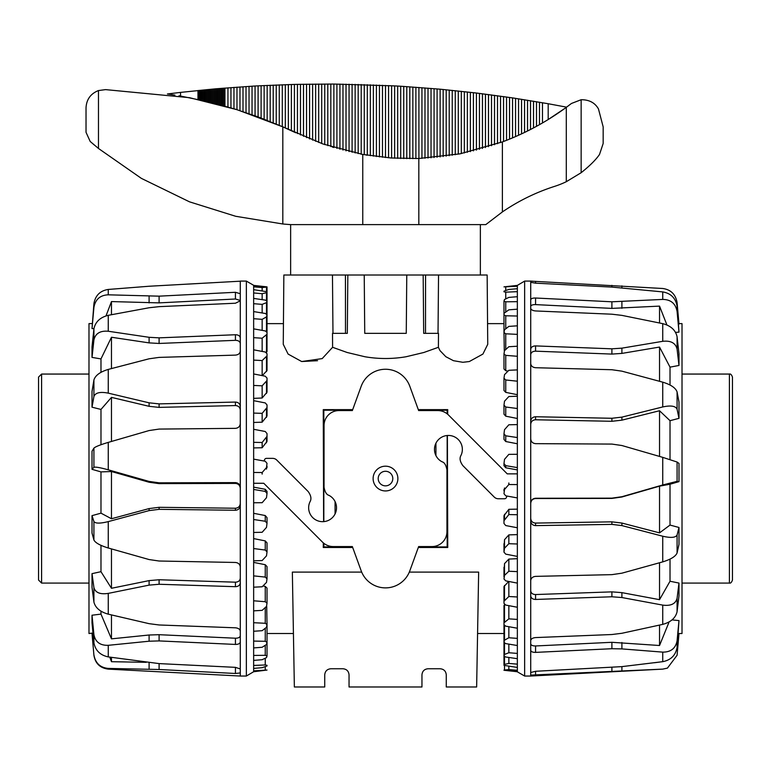 <?xml version="1.0" encoding="UTF-8"?>
<svg xmlns="http://www.w3.org/2000/svg" width="771" height="771" viewBox="0 0 771 771"><rect width="100%" height="100%" fill="white"/><g stroke="black" fill="none" stroke-linecap="round" stroke-linejoin="round"><path stroke-width="1.16" d="M406.77 275.016L406.259 333.342L364.741 333.342L364.23 275.016L423.173 275.016L423.684 333.342L438.487 333.342L438.4 347.297L423.848 352.492L406.057 356.751C392.352 359.093 378.648 359.093 364.943 356.751L347.152 352.492L332.6 347.297L322.201 358.602L301.683 361.532L317.565 360.693M332.976 333.342L332.465 275.016L283.853 275.016L283.256 344.309L288.113 354.082L301.673 361.532M438.024 333.342L438.535 275.016L487.147 275.016L487.744 344.309L482.916 354.062L469.356 361.522M469.317 361.532L462.841 362.293L453.454 360.693L445.86 356.722L439.962 350.583L438.4 347.297M418.306 409.642L447.739 409.642L447.662 414.239M447.382 435.49L447.739 547.487L418.306 547.487M352.694 547.487L323.261 547.487L323.338 542.9M323.618 521.639L323.261 409.642L352.694 409.642M324.736 674.827C325.102 671.146 327.135 669.122 330.817 668.756C327.135 669.122 325.102 671.146 324.736 674.827L324.736 686.98L294.358 686.98L292.354 572.101L361.686 572.101M409.314 572.101L478.646 572.101L476.642 686.98L446.264 686.98L446.264 674.827C445.898 671.146 443.865 669.122 440.183 668.756C443.865 669.122 445.898 671.146 446.264 674.827M267.017 323.627L283.429 323.627M503.983 643.775L503.983 633.511L477.577 633.511M293.423 633.511L267.017 633.511M487.571 323.627L503.983 323.627M385.5 485.855A7.296 7.296 0 0 0 392.796 478.569A7.296 7.296 0 0 0 385.5 471.274A7.296 7.296 0 0 0 378.204 478.569A7.296 7.296 0 0 0 385.5 485.855M335.067 513.929L335.067 501.555M435.933 443.2L435.933 455.584M418.518 546.928L447.17 546.928L447.739 547.487M323.83 543.295L323.83 546.928L352.482 546.928M323.83 546.928L323.261 547.487M352.482 410.211L323.83 410.211L323.261 409.642M447.17 413.834L447.17 410.211L418.518 410.211M447.17 410.211L447.739 409.642M323.83 410.211L323.83 521.62M447.17 546.928L447.17 435.509M349.041 674.827C348.675 671.146 346.651 669.122 342.97 668.756L330.817 668.756L342.97 668.756C346.651 669.122 348.675 671.146 349.041 674.827L349.041 686.98L421.959 686.98L421.959 674.827C422.325 671.146 424.349 669.122 428.03 668.756L440.183 668.756L428.03 668.756C424.349 669.122 422.325 671.146 421.959 674.827M364.23 275.016L347.827 275.016L347.316 333.342L332.513 333.342L332.6 347.297M345.437 275.016L345.495 333.342M425.563 275.016L425.505 333.342M517.351 473.905A2.168 2.168 0 0 0 516.927 473.857L507.241 473.857L448.51 415.029A15.198 15.189 -67.5 0 0 437.764 410.567L418.643 410.567L409.806 386.271A25.867 25.867 0 0 0 361.194 386.271L352.357 410.567L338.98 410.567A14.928 14.928 0 0 0 324.051 425.496L324.051 487.272C324.928 492.023 326.567 494.722 328.976 495.368A13.936 13.936 0 0 1 335.202 513.659A13.936 13.936 0 0 1 316.669 520.358A13.936 13.936 0 0 1 309.961 501.825C311.677 499.001 311.079 495.57 308.159 491.522L276.77 460.075A5.811 5.811 0 0 0 272.655 458.369L266.525 458.369A2.168 2.168 0 0 0 264.366 460.538L264.366 461.077M253.649 483.234A2.168 2.168 0 0 0 254.073 483.272L263.759 483.272L322.49 542.109A15.198 15.189 112.5 0 0 333.236 546.562L352.357 546.562L361.194 570.868A25.867 25.867 0 0 0 409.806 570.868L418.643 546.562L432.02 546.562A14.928 14.928 0 0 0 446.949 531.633L446.949 469.867C446.072 465.106 444.433 462.407 442.024 461.771A13.936 13.936 0 0 1 435.798 443.479A13.936 13.936 0 0 1 454.331 436.772A13.936 13.936 0 0 1 461.039 455.304C459.323 458.128 459.921 461.569 462.841 465.607L494.23 497.054A5.811 5.811 0 0 0 498.345 498.76L504.475 498.76A2.168 2.168 0 0 0 506.634 496.601L506.634 495.984M373.116 478.569A12.384 12.384 0 0 1 385.5 466.185A12.384 12.384 0 0 1 397.884 478.569A12.384 12.384 0 0 1 385.5 490.944A12.384 12.384 0 0 1 373.116 478.569M240.282 608.676L240.282 281.087L246.354 281.087L246.354 676.042L240.282 676.042L240.282 668.949L235.434 667.349L159.096 663.6L108.258 656.902C100.172 655.186 95.392 650.493 93.917 642.812L92.019 622.862L92.019 615.219L93.917 634.706C95.392 642.031 100.172 645.568 108.258 645.317L149.102 641.212L159.096 640.913L235.434 644.431C238.384 644.421 240.003 643.592 240.282 641.954L240.282 608.676M240.282 631.141C240.003 629.232 238.384 628.124 235.434 627.806L159.096 624.973L149.102 623.672L108.258 614.169C100.172 611.885 95.392 607.856 93.917 602.084L92.019 587.367L92.019 573.653L93.917 587.55C95.392 592.677 100.172 594.624 108.258 593.391L149.102 585.122L159.096 584.264L235.434 586.692C238.384 586.548 240.003 585.218 240.282 582.722M253.649 600.792L265.253 601.708L267.017 603.201L266.496 606.43L262.15 610.362L253.649 610.854L253.649 285.299L246.354 281.087M111.467 368.567L111.467 337.255L100.982 358.91L92.019 357.407L92.019 346.892L93.917 328.832C95.392 321.835 100.172 317.334 108.258 315.32L149.102 307.754L159.096 306.656L235.434 303.225L240.282 300.825M100.982 372.345L100.982 358.91M240.282 343.558C240.003 341.486 238.384 340.406 235.434 340.329L159.096 343.452L149.102 342.883L111.467 337.255M92.019 633.56L93.917 655.283L92.019 633.155L88.983 633.511L88.983 323.627L92.154 323.569M93.937 328.668L92.019 328.562L93.917 303.61C95.392 295.418 100.172 290.696 108.258 289.453L149.102 286.243L240.282 281.193M240.282 566.964C240.003 564.295 238.384 562.791 235.434 562.464L159.096 561.018L149.102 559.553L108.258 547.998C100.172 545.521 95.392 542.861 93.917 540.008L92.019 533.06L92.019 515.645L93.917 521.543C95.392 523.586 100.172 523.605 108.258 521.61L149.102 510.604L159.096 509.332L235.434 510.257C238.384 510.007 240.003 508.407 240.282 505.477M253.649 575.87L265.253 577.093L267.017 578.799L266.496 582.413L262.15 586.779L253.649 587.184M267.017 624.539L266.496 627.286L262.15 630.688L253.649 631.266L253.649 622.708L265.253 623.286L267.017 624.539L266.708 606.189M267.017 603.201L267.017 588.1L265.253 586.394L262.978 585.95M267.017 578.799L267.017 566.589L265.253 564.709L253.649 562.396M267.017 321.362L267.017 322.442M253.649 548.547L265.253 550.051L267.017 551.93L267.017 542.9L265.253 540.895L253.649 538.592M253.649 519.509L265.253 521.254L267.017 523.258L267.017 517.63L265.253 515.548L253.649 513.303M253.649 489.45L265.253 491.406L267.017 493.479L267.017 491.397L265.253 489.296L253.649 487.156M253.649 447.922L262.15 447.758L267.017 441.407L267.017 436.338L262.15 442.496L253.649 442.332M253.649 422.46L262.15 422.18L267.017 416.051L267.017 407.541L262.15 413.352L253.649 413.083M253.649 398.376L262.15 398L267.017 392.227L267.017 380.488L262.15 385.818L253.649 385.442M266.409 352.53L267.017 351.499L267.017 334.248L262.15 338.228L253.649 337.669M262.323 375.631L267.017 370.533L267.017 355.865L262.15 360.568L253.649 360.096M253.649 670.857L267.017 670.057L253.649 671.734L253.649 665.45L265.253 664.968L267.017 665.315L267.017 665.961L262.15 667.676L253.649 668.409M253.649 655.437L265.253 655.311L267.017 655.976L266.496 657.605L262.15 659.706L253.649 660.4L253.649 641.077L265.253 641.299L267.017 642.272L266.496 644.489L262.15 647.274L253.649 647.919M267.017 551.93L266.496 555.843L262.15 560.546L253.649 560.835M267.017 523.258L266.496 527.374L262.15 532.279L253.649 532.462M267.017 493.479L266.496 497.7L262.15 502.702L253.649 502.769M267.017 286.87L253.649 285.395M253.649 459.13L265.253 461.241L267.017 463.342L266.496 467.563L262.15 472.527L253.649 472.469M253.649 285.607L267.017 287.053L262.15 287.564L253.649 286.822M253.649 429.293L265.253 431.5L267.017 433.572L267.017 436.338M253.649 289.684L267.017 291.737L266.496 292.729L262.15 293.693L253.649 292.97M253.649 400.669L265.253 402.925L267.017 404.91L267.017 407.541M253.649 298.416L265.253 300.102L267.017 301.037L266.496 302.646L262.15 304.372L253.649 303.687M253.649 373.954L265.253 376.2L267.017 378.06L267.017 380.488M253.649 311.58L265.253 313.479L267.017 314.693L266.496 316.91L262.15 319.339L253.649 318.702M253.649 328.86L265.253 330.923L267.017 332.397L267.017 334.248M253.649 349.822L265.253 352.01L267.017 353.687L267.017 355.865M267.017 368.365L267.017 353.687M262.15 351.422L262.15 338.228M267.017 349.639L267.017 332.397M253.649 622.708L253.649 610.854M253.649 641.077L253.649 631.266M253.649 665.45L253.649 660.4M246.354 676.042L253.649 671.734M262.15 375.602L262.15 360.568M267.017 389.798L267.017 378.06M262.15 330.374L262.15 319.339M267.017 334.094L267.017 314.693M262.15 398L262.15 385.818M262.15 312.968L262.15 304.372M267.017 322.105L267.017 301.037M262.15 422.18L262.15 413.352M262.15 299.649L262.15 293.693M267.017 313.961L267.017 291.737M262.15 447.758L262.15 442.496M262.15 290.734L262.15 287.564M262.15 474.098L262.15 472.527M267.017 622.582L267.017 642.272M267.017 634.697L267.017 655.976M267.017 310.115L267.017 287.294M267.017 467.689L267.017 466.166M267.017 314.645L267.017 292.421M267.017 323.203L267.017 302.136M267.017 335.587L267.017 316.197M240.282 487.494C240.003 484.535 238.384 482.906 235.434 482.617L159.096 482.819L149.102 481.432L108.258 469.818C100.172 467.583 95.392 466.754 93.917 467.303L92.019 469.327L92.019 451.228L93.917 448.115C95.392 446.717 100.172 444.809 108.258 442.39L149.102 430.546L159.096 429.081L235.434 428.348C238.384 428.021 240.003 426.43 240.282 423.578M240.282 406.49C240.003 403.734 238.384 402.26 235.434 402.067L159.096 403.879L149.102 402.819L108.258 393.143C100.172 391.552 95.392 392.68 93.917 396.554L92.019 407.194L92.019 391.533L93.917 379.949C95.392 375.352 100.172 371.844 108.258 369.415L149.102 358.794L159.096 357.397L235.434 355.113C238.384 354.785 240.003 353.475 240.282 351.181M240.282 337.939C240.003 335.877 238.384 334.816 235.434 334.739L159.096 337.852L149.102 337.303L108.258 331.251C100.172 330.557 95.392 333.467 93.917 339.972L92.019 357.407M240.282 293.712L235.434 292.286L159.096 296.16L108.258 294.821C100.172 295.158 95.392 299.341 93.917 307.369L92.019 328.562M93.917 654.868C95.392 663.127 100.172 667.638 108.258 668.418L159.096 669.498L235.434 673.488L240.282 672.938M240.282 668.949L240.282 641.954M240.282 300.449L235.434 299.003L159.096 302.878L111.467 301.577L106.003 315.908M240.282 410.008C240.003 407.242 238.384 405.768 235.434 405.565L159.096 407.387L149.102 406.317L111.467 397.373L100.982 409.43L92.019 407.194M240.282 488.313C240.003 485.345 238.384 483.716 235.434 483.417L159.096 483.629L149.102 482.241L111.467 471.524L100.982 471.9L92.019 469.327M92.019 615.219L100.982 614.111L111.467 638.851L149.102 635.005L159.096 634.697L235.434 638.215C238.384 638.205 240.003 637.366 240.282 635.718M92.019 633.155L93.002 633.155M100.982 614.111L100.982 611.152M92.019 573.653L100.982 571.687L100.982 545.338M92.019 515.645L100.982 513.158L100.982 471.9M100.982 444.732L100.982 409.43M111.467 638.851L111.467 614.93M109.79 657.133L111.467 661.701L146.268 662.318M111.467 661.701L111.467 657.384M111.467 314.703L111.467 301.577M111.467 441.455L111.467 397.373M100.982 513.158L111.467 518.748L149.102 508.581L159.096 507.308L235.434 508.234C238.384 507.973 240.003 506.374 240.282 503.444M111.467 518.748L111.467 471.524M100.982 571.687L111.467 588.283L111.467 548.913M111.467 588.283L149.102 580.611L159.096 579.753L235.434 582.182C238.384 582.038 240.003 580.708 240.282 578.192M530.718 282.321L530.718 676.042L524.646 676.042L524.646 281.087L530.718 281.087L530.718 282.321L535.566 283.169L611.904 287.091L662.742 291.91C670.828 293.317 675.608 298.059 677.083 306.135L678.981 332.137L675.598 332.407M530.718 438.815C530.997 441.725 532.616 443.335 535.566 443.653L611.904 444.077L621.898 445.522L662.742 457.357L677.083 462.031L678.981 463.429L678.981 481.644L670.018 484.236L670.018 525.07L678.981 527.48L678.981 544.413L677.083 552.971C675.608 556.431 670.828 559.399 662.742 561.876L621.898 573.181L611.904 574.646L535.566 576.371C532.616 576.708 530.997 578.154 530.718 580.708M517.351 556.402L505.747 554.147L503.983 552.161L504.504 548.248L508.85 543.709L517.351 543.989L517.351 671.83L524.646 676.042M666.934 324.996L659.533 306.116L659.533 322.972M659.533 306.116L611.904 308.39L535.566 304.612C532.616 304.574 530.997 305.171 530.718 306.424M678.653 323.569L682.017 323.627L682.017 633.511L678.364 633.569M530.718 595.713C530.997 598.084 532.616 599.327 535.566 599.452L611.904 596.773L621.898 597.535L662.742 605.11C670.828 606.16 675.608 603.876 677.083 598.248L678.981 583.069L678.981 595.79L677.083 611.731C675.608 617.957 670.828 622.168 662.742 624.375L621.898 633.28L611.904 634.523L535.566 637.578C532.616 637.877 530.997 638.899 530.718 640.624M517.351 583.117L505.747 580.871L503.983 579.011L504.504 575.397L508.85 571.244L517.351 571.629M517.351 558.696L508.85 559.081L504.504 563.63L503.983 576.583M503.983 332.552L504.504 329.795L508.85 326.393L517.351 325.825L517.351 334.373L505.747 333.804L503.983 332.552L504.282 350.901M503.983 353.87L504.504 350.651L508.85 346.719L517.351 346.227L517.351 356.279L505.747 355.373L503.983 353.87L503.983 368.981L505.747 370.687L508.012 371.13M503.983 378.272L504.504 374.658L508.85 370.292L517.351 369.897L517.351 381.202L505.747 379.978L503.983 378.272L503.983 390.492L505.747 392.372L517.351 394.685M503.983 405.132L504.504 401.219L508.85 396.525L517.351 396.236L517.351 408.514L505.747 407.011L503.983 405.132L503.983 414.172L505.747 416.176L517.351 418.489M503.983 433.803L504.504 429.688L508.85 424.782L517.351 424.599L517.351 437.552L505.747 435.808L503.983 433.803L503.983 439.441L505.747 441.523L517.351 443.768M503.983 463.583L504.504 459.362L508.85 454.36L517.351 454.292L517.351 467.602L505.747 465.655L503.983 463.583L503.983 465.674L505.747 467.775L517.351 469.915M517.351 509.149L508.85 509.313L503.983 515.664L503.983 520.724L508.85 514.565L517.351 514.729L517.351 527.769L505.747 525.562L503.983 523.49L503.983 520.724M517.351 534.611L508.85 534.891L504.504 539.71L503.983 549.53M508.687 581.44L503.983 586.558L503.983 601.216L508.85 596.503L517.351 596.985M504.6 604.56L503.983 605.601L503.983 622.833L508.85 618.853L517.351 619.421M503.983 286.87L517.351 285.395L517.351 286.272L503.983 286.87M503.983 291.159L508.85 289.443L517.351 288.711L517.351 291.669L505.747 292.151L503.983 291.795L503.983 291.159M505.747 315.792L503.983 314.819L503.983 313.354L508.85 309.826L517.351 309.181L517.351 316.023L505.747 315.792L505.747 328.822M517.351 497.921L505.747 495.82L503.983 493.719L504.504 489.498L508.85 484.535L517.351 484.583L517.351 514.729M517.351 607.259L505.747 605.071L503.983 603.385L503.983 601.216M517.351 628.23L505.747 626.158L503.983 624.693L503.983 622.833M517.351 645.52L505.747 643.612L503.983 642.397L504.504 640.19L508.85 637.752L517.351 638.388M517.351 658.694L505.747 657.008L503.983 656.073L504.504 654.454L508.85 652.738L517.351 653.423M517.351 667.435L503.983 665.373L504.504 664.39L508.85 663.426L517.351 664.149M517.351 671.522L503.983 670.076L508.85 669.565L517.351 670.307M503.983 670.269L517.351 671.743M517.351 527.769L517.351 543.989M517.351 467.602L517.351 484.583M517.351 437.552L517.351 454.292M517.351 408.514L517.351 424.599M517.351 381.202L517.351 396.236M517.351 356.279L517.351 369.897M517.351 334.373L517.351 346.227M517.351 316.023L517.351 325.825M517.351 291.669L517.351 309.181M517.351 286.272L517.351 288.711M524.646 281.087L517.351 285.395M508.85 666.385L508.85 669.565M508.85 657.461L508.85 663.426M503.983 635.005L503.983 656.073M508.85 644.122L508.85 652.738M503.983 623.007L503.983 642.397M508.85 626.717L508.85 637.752M508.85 605.659L508.85 618.853M503.983 588.726L503.983 603.385M508.85 581.469L508.85 596.503M503.983 567.283L503.983 576.833M508.85 559.081L508.85 571.244M503.983 543.661L503.983 552.161M508.85 534.891L508.85 543.709M503.983 518.43L503.983 523.49M508.85 509.313L508.85 514.565M508.85 482.974L508.85 484.535M503.983 334.518L503.983 314.819M503.983 489.383L503.983 490.886M503.983 621.513L503.983 640.903M503.983 633.907L503.983 654.965M503.983 642.474L503.983 664.698M517.351 301.663L505.747 301.798L503.983 301.124L504.504 299.505L508.85 297.404L517.351 296.71M503.983 322.413L503.983 301.124M678.981 481.644L677.083 481.345L662.742 484.959L621.898 496.726L611.904 498.153L535.566 498.259C532.616 498.567 530.997 500.186 530.718 503.135M530.718 363.575C530.997 366.003 532.616 367.391 535.566 367.719L611.904 369.733L621.898 371.159L662.742 382.165C670.828 384.623 675.608 387.871 677.083 391.909L678.981 401.999L678.981 418.345L677.083 409.237C675.608 405.97 670.828 405.199 662.742 406.943L621.898 417.13L611.904 418.267L535.566 416.745C532.616 416.966 530.997 418.489 530.718 421.313M530.718 650.252C530.997 651.688 532.616 652.391 535.566 652.382L611.904 648.719L621.898 648.903L662.742 652.121C670.828 652.17 675.608 648.392 677.083 640.788L678.981 620.597L677.083 647.467C675.608 655.369 670.828 660.101 662.742 661.672L621.898 666.626L535.566 671.281L530.718 672.514M530.718 308.217C530.997 309.749 532.616 310.665 535.566 310.954L611.904 314.202L621.898 315.378L662.742 323.647C670.828 325.757 675.608 330.133 677.083 336.763L678.981 353.802L678.981 365.464L677.083 349.118C675.608 343.037 670.828 340.435 662.742 341.312L621.898 348.155L611.904 348.82L535.566 345.909C532.616 346.015 530.997 347.172 530.718 349.398M530.718 675.097L662.742 669.122L667.435 668.12L677.083 655.263L678.981 633.56M678.981 332.137L677.083 311.388C675.608 303.543 670.828 299.553 662.742 299.418L611.904 301.798L535.566 298.02C532.616 297.982 530.997 298.579 530.718 299.813M678.981 324.128L677.083 302.55C675.608 294.31 670.828 289.626 662.742 288.489L530.718 281.126M530.718 643.804C530.997 645.25 532.616 645.973 535.566 645.963L611.904 642.301L659.533 645.51L669.122 621.898M654.406 662.742L659.697 662.067M672.033 619.894L678.981 620.597M670.018 484.236L659.533 486.144L621.898 496.996L611.904 498.413L535.566 498.529C532.616 498.827 530.997 500.456 530.718 503.405M678.981 365.464L670.018 367.141L670.018 385.018M678.981 418.345L670.018 420.687L670.018 459.545M670.018 559.11L670.018 581.247L678.981 583.069M659.533 486.144L659.533 532.877L670.018 525.07M530.718 518.382C530.997 521.273 532.616 522.844 535.566 523.085L611.904 521.842L621.898 523.056L659.533 532.877M670.018 420.687L659.533 410.741L621.898 420.156L611.904 421.294L535.566 419.771C532.616 419.993 530.997 421.515 530.718 424.358M659.533 410.741L659.533 456.432M670.018 367.141L659.533 347.056L621.898 353.407L611.904 354.082L535.566 351.171C532.616 351.277 530.997 352.443 530.718 354.679M659.533 347.056L659.533 381.298M659.533 625.098L659.533 645.51M530.718 590.788C530.997 593.169 532.616 594.422 535.566 594.547L611.904 591.868L621.898 592.639L659.533 599.665L670.018 581.247M659.533 562.772L659.533 599.665M530.718 520.926C530.997 523.817 532.616 525.379 535.566 525.62L611.904 524.386L621.898 525.591L662.742 536.221C670.828 538.091 675.608 537.695 677.083 535.026L678.981 527.48M682.017 583.078L729.414 583.078C730.59 583.435 731.602 582.423 732.45 580.043L732.45 377.096C731.602 374.706 730.59 373.694 729.414 374.06L682.017 374.06M38.55 377.096L38.55 580.043L41.586 583.078L41.586 374.06L38.55 377.096M394.636 85.889A1264.392 1264.392 90 0 1 397.672 86.063A1264.392 1264.392 -90 0 1 400.708 86.236L440.125 89.195L476.42 93.021L512.551 97.888L548.191 103.728L548.191 119.534L565.008 108.287M548.191 103.728L566.56 107.15M178.997 95.777L180.549 96.047L180.549 92.395L167.413 93.975L174.921 95.112M581.151 99.719L581.151 172.714L566.299 181.705A91.142 91.142 0 0 1 554.542 186.389A200.518 200.518 0 0 0 502.384 211.929L485.788 224.612L290.638 224.612A199.843 116.276 1.4 0 1 282.822 223.985L282.822 126.849L323.03 144.004L362.765 154.431L391.032 157.988L418.826 158.498L459.959 153.853L502.384 141.912A264.318 264.318 0 0 0 566.299 107.352L571.446 103.468L581.151 99.719C589.189 99.681 594.961 102.745 598.469 108.942L603.163 126.849L603.163 143.522L599.491 154.499C595.829 159.828 589.709 165.9 581.151 172.714C589.709 165.9 595.829 159.828 599.491 154.499M282.822 223.985L235.675 216.285L189.502 201.829L141.382 178.38L98.476 148.466L90.178 141.45L94.457 145.131M86.024 107.844L86.024 132.294L86.024 107.844C86.487 99.43 90.641 93.667 98.476 90.554L105.579 89.619L189.502 97.686L237.073 109.704L282.822 126.849L295.717 132.766M480.362 275.016L480.362 224.612M290.638 224.612L290.638 275.016M318.799 275.016L347.827 275.016M423.173 275.016L452.201 275.016M332.253 147.02L333.872 147.512L333.872 84.049L394.636 85.899L394.636 158.219M360.905 154.094L362.765 154.431L362.765 224.612M365.946 154.99L367.295 155.212L367.295 84.704M385.5 157.535L385.519 85.427M90.178 141.45L86.024 132.294M234.818 109L258.092 116.864L282.6 126.752M180.549 96.047L208.392 101.782L234.259 108.836M180.549 92.395L215.485 88.838L255.066 85.995L294.406 84.405L333.872 84.049M564.941 106.841L564.401 106.735M108.258 614.169L108.258 593.391M93.917 602.084L93.917 587.55M108.258 547.998L108.258 521.61M93.917 540.008L93.917 521.543M265.253 489.296L265.253 491.406M265.253 515.548L265.253 521.254M265.253 540.895L265.253 550.051M265.253 564.709L265.253 577.093M265.253 586.394L265.253 601.708M265.253 607.558L265.253 623.286M265.253 628.269L265.253 641.299M265.253 645.298L265.253 655.311M265.253 658.212L265.253 664.968M265.253 666.713L265.253 670.038M266.496 291.38L266.496 287.381M266.496 300.459L266.496 292.729M266.496 313.932L266.496 302.646M266.496 331.453L266.496 316.91M266.496 352.453L266.496 335.144M266.496 371.632L266.496 356.906M266.496 393.451L266.496 381.674M266.496 417.362L266.496 408.823M266.496 442.785L266.496 437.687M266.496 469.076L266.496 467.563M93.917 642.812L93.917 634.706M93.917 467.303L93.917 448.115M93.917 396.554L93.917 379.949M93.917 339.972L93.917 328.832M93.917 307.369L93.917 303.61M108.258 656.902L108.258 645.317M93.917 655.283C95.267 663.445 100.047 668.062 108.258 669.122L108.258 668.418M108.258 469.818L108.258 442.39M108.258 393.143L108.258 369.415M108.258 331.251L108.258 315.32M108.258 294.821L108.258 289.453M235.434 299.003L235.434 292.286M159.096 302.878L159.096 296.16M149.102 302.916L149.102 296.209M235.434 340.329L235.434 334.739M159.096 343.452L159.096 337.852M149.102 342.883L149.102 337.303M235.434 405.565L235.434 402.067M159.096 407.387L159.096 403.879M149.102 406.317L149.102 402.819M235.434 483.417L235.434 482.617M159.096 483.629L159.096 482.819M149.102 482.241L149.102 481.432M149.102 635.005L149.102 641.212M159.096 634.697L159.096 640.913M235.434 638.215L235.434 644.431M149.102 662.694L149.102 669.18M235.434 667.349L235.434 673.488M159.096 663.6L159.096 669.498M149.102 508.581L149.102 510.604M235.434 508.234L235.434 510.257M159.096 507.308L159.096 509.332M149.102 580.611L149.102 585.122M159.096 579.753L159.096 584.264M235.434 582.182L235.434 586.692M662.742 536.221L662.742 561.876M677.083 535.026L677.083 552.971M662.742 605.11L662.742 624.375M677.083 598.248L677.083 611.731M505.747 467.775L505.747 465.655M505.747 441.523L505.747 435.808M505.747 416.176L505.747 407.011M505.747 370.687L505.747 355.373M505.747 349.523L505.747 333.804M505.747 298.897L505.747 292.151M505.747 290.407L505.747 287.091M504.504 665.739L504.504 669.748M504.504 656.641L504.504 664.39M504.504 643.159L504.504 654.454M504.504 625.628L504.504 640.19M504.504 604.637L504.504 621.946M504.504 585.449L504.504 600.166M504.504 563.63L504.504 575.397M504.504 539.71L504.504 548.248M504.504 514.286L504.504 519.375M504.504 487.985L504.504 489.498M505.747 392.372L505.747 379.978M505.747 311.802L505.747 301.798M677.083 462.031L677.083 481.345M677.083 391.909L677.083 409.237M677.083 640.788L677.083 647.467M677.083 336.763L677.083 349.118M677.083 306.135L677.083 311.388M662.742 457.357L662.742 484.959M662.742 382.165L662.742 406.943M662.742 652.121L662.742 661.672M662.742 323.647L662.742 341.312M667.435 668.12L662.742 669.122L530.718 676.042M662.742 291.91L662.742 299.418M535.566 671.281L535.566 675.261M611.904 667.435L611.904 671.252M621.898 666.626L621.898 670.828M535.566 645.963L535.566 652.382M611.904 642.301L611.904 648.719M621.898 642.494L621.898 648.903M621.898 420.156L621.898 417.13M535.566 419.771L535.566 416.745M611.904 421.294L611.904 418.267M621.898 353.407L621.898 348.155M535.566 351.171L535.566 345.909M611.904 354.082L611.904 348.82M621.898 308.313L621.898 301.731M535.566 304.612L535.566 298.02M611.904 308.39L611.904 301.798M621.898 287.805L621.898 285.877M535.566 283.169L535.566 281.348M611.904 287.091L611.904 285.347M611.904 591.868L611.904 596.773M535.566 594.547L535.566 599.452M621.898 592.639L621.898 597.535M621.898 523.056L621.898 525.591M611.904 521.842L611.904 524.386M535.566 523.085L535.566 525.62M729.414 374.06L729.414 583.078M418.826 224.612L418.826 158.498M98.476 148.466L98.476 90.554M566.299 181.705L566.299 107.352M502.384 211.929L502.384 141.912M197.974 99.42L197.974 90.496M199.111 99.661L199.111 90.38M200.248 99.912L200.248 90.265M201.404 100.163L201.404 90.159M202.551 100.423L202.551 90.043M203.717 100.693L203.717 89.928M204.874 100.953L204.874 89.812M206.04 101.223L206.04 89.706M207.216 101.502L207.216 89.59M208.392 101.782L208.392 89.484M209.567 102.071L209.567 89.378M210.743 102.36L210.743 89.263M211.929 102.649L211.929 89.157M213.114 102.948L213.114 89.05M214.299 103.247L214.299 88.944M215.485 103.545L215.485 88.838M216.67 103.854L216.67 88.742M217.846 104.162L217.846 88.636M219.031 104.48L219.031 88.54M220.217 104.798L220.217 88.434M221.402 105.116L221.402 88.337M222.578 105.444L222.578 88.241M223.763 105.772L223.763 88.145M224.939 106.099L224.939 88.048M227.946 106.957L227.946 87.817M230.953 107.834L230.953 87.586M233.96 108.74L233.96 87.364M236.976 109.675L236.976 87.142M239.983 110.629L239.983 86.94M243 111.602L243 86.737M246.016 112.605L246.016 86.535M249.033 113.626L249.033 86.352M252.05 114.686L252.05 86.169M255.066 115.756L255.066 85.995M258.092 116.864L258.092 85.832M261.109 117.992L261.109 85.677M264.135 119.139L264.135 85.523M267.161 120.324L267.161 85.379M270.178 121.529L270.178 85.244M273.204 122.762L273.204 85.118M276.23 124.015L276.23 84.993M279.266 125.307L279.266 84.877M282.292 126.617L282.292 84.771M285.318 127.957L285.318 84.665M288.344 129.326L288.344 84.579M291.38 130.723L291.38 84.492M294.406 132.14L294.406 84.405M297.442 133.585L297.442 84.338M300.478 134.983L300.478 84.27M303.504 136.342L303.504 84.212M306.54 137.652L306.54 84.164M309.576 138.915L309.576 84.126M312.612 140.139L312.612 84.087M315.647 141.315L315.647 84.058M318.683 142.452L318.683 84.039M321.719 143.541L321.719 84.029M324.755 144.601L324.755 84.02M327.791 145.613L327.791 84.02M330.826 146.586L330.826 84.029M336.908 148.408L336.908 84.068M339.944 149.256L339.944 84.097M342.979 150.066L342.979 84.135M346.025 150.846L346.025 84.184M349.061 151.579L349.061 84.232M352.096 152.282L352.096 84.29M355.142 152.937L355.142 84.357M358.178 153.564L358.178 84.434M361.214 154.152L361.214 84.521M364.259 154.701L364.259 84.608M370.331 155.694L370.331 84.8M373.366 156.127L373.366 84.916M376.412 156.532L376.412 85.032M379.448 156.908L379.448 85.157M382.483 157.236L382.483 85.292M388.565 157.804L388.565 85.581M391.601 158.026L391.601 85.735M397.672 158.373L397.672 86.063M400.708 158.498L400.708 86.236M403.744 158.585L403.744 86.429M406.78 158.643L406.78 86.612M409.815 158.653L409.815 86.815M412.851 158.633L412.851 87.017M415.887 158.585L415.887 87.229M418.913 158.498L418.913 87.451M421.949 158.373L421.949 87.682M424.985 158.219L424.985 87.913M428.011 158.026L428.011 88.154M431.037 157.804L431.037 88.405M434.073 157.535L434.073 88.665M437.099 157.245L437.099 88.925M440.125 156.908L440.125 89.195M443.161 156.542L443.161 89.475M446.187 156.137L446.187 89.764M449.214 155.703L449.214 90.053M452.24 155.222L452.24 90.361M455.266 154.72L455.266 90.67M458.282 154.171L458.282 90.978M461.309 153.583L461.309 91.306M464.335 152.966L464.335 91.633M467.361 152.311L467.361 91.971M470.377 151.617L470.377 92.318M473.404 150.894L473.404 92.665M476.42 150.123L476.42 93.021M479.437 149.314L479.437 93.387M482.453 148.475L482.453 93.763M485.47 147.589L485.47 94.139M488.486 146.673L488.486 94.534M491.503 145.709L491.503 94.92M494.51 144.717L494.51 95.325M497.517 143.676L497.517 95.739M500.533 142.596L500.533 96.153M503.54 141.478L503.54 96.577M506.547 140.312L506.547 97.001M509.544 139.117L509.544 97.445M512.551 137.864L512.551 97.888M515.548 136.583L515.548 98.341M518.555 135.253L518.555 98.794M521.553 133.875L521.553 99.266M524.54 132.448L524.54 99.738M527.537 130.983L527.537 100.22M530.525 129.48L530.525 100.702M533.513 127.919L533.513 101.203M536.5 126.309L536.5 101.705M539.488 124.651L539.488 102.206M542.476 122.946L542.476 102.726M108.258 669.122L240.282 676.042M532.713 281.193L530.718 281.087M41.586 583.078L88.983 583.078M41.586 374.06L88.983 374.06"/></g></svg>
